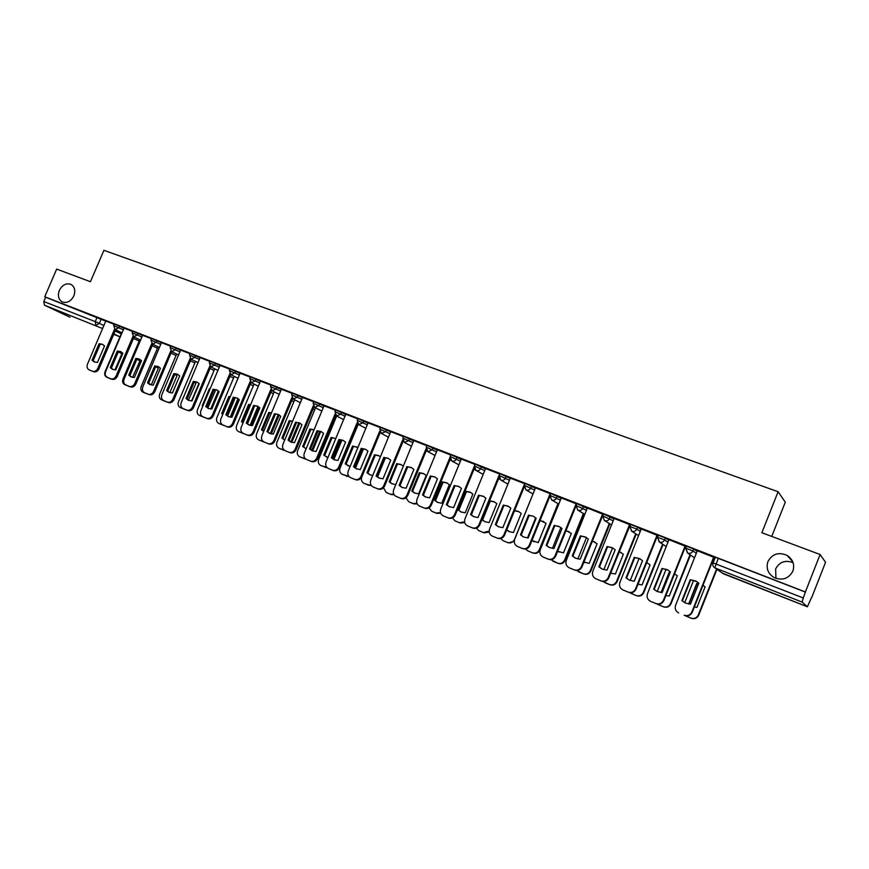 <?xml version="1.0" encoding="UTF-8"?>
<svg xmlns="http://www.w3.org/2000/svg" width="869" height="869" viewBox="0 0 869 869"><rect width="100%" height="100%" fill="white"/><g stroke="black" fill="none" stroke-linecap="round" stroke-linejoin="round"><path stroke-width="1.3" d="M73.832 295.916C70.878 301.413 67.032 303.422 62.307 301.945C58.484 299.566 57.495 295.71 59.353 290.376C62.329 284.847 66.185 282.849 70.932 284.38C74.712 286.759 75.679 290.604 73.832 295.916M775.952 578.385L775.626 568.956C779.395 561.95 785.207 559.821 793.06 562.601M792.876 571.129C788.672 578.732 782.393 580.872 774.029 577.527C767.924 573.573 765.893 568.261 767.924 561.58C772.215 553.868 778.602 551.793 787.075 555.378C792.93 559.343 794.863 564.6 792.876 571.129M124.126 328.308L114.295 323.963M142.679 335.521L132.827 331.154M161.536 342.853L151.651 338.465M180.698 350.294L170.78 345.895M200.163 357.865L190.224 353.444M219.955 365.556L209.983 361.113M240.072 373.377L230.068 368.923M260.526 381.328L250.489 376.853M281.317 389.41L271.258 384.913M302.466 397.633L292.375 393.114M323.974 405.997L313.85 401.456M345.851 414.502L335.706 409.94M368.108 423.16L357.93 418.576M390.757 431.969L380.546 427.352M413.807 440.941L403.564 436.292M437.259 450.066L426.994 445.395M461.146 459.364L450.848 454.661M485.456 468.825L475.126 464.089M510.222 478.461L499.86 473.692M535.434 488.291L525.05 483.479M561.124 498.295L550.707 493.44M587.292 508.495L576.842 503.596M613.959 518.902L603.477 513.937M641.137 529.503L637.596 527.168L630.633 524.485M668.837 540.333L665.382 537.954L658.3 535.239M697.079 551.38L693.723 548.958L686.521 546.199M811.288 597.991L807.377 606.79L802.163 602.098L715.187 568.011L723.41 573.812L807.355 606.779L722.161 573.019M771.737 536.423L785.294 502.152L778.103 491.735L761.863 532.73L820.108 554.509L805.378 591.963L44.743 296.774L56.67 269.097L90.43 281.719L103.922 250.305L778.103 491.735M820.108 554.509L825.55 562.297L811.494 598.068M70.02 317.218L44.46 305.193L43.808 301.543L45.666 297.22L105.855 321.204M45.666 297.22L44.743 296.774M715.296 557.377L713.101 562.895L803.271 597.981L802.163 602.098M803.271 597.981L805.378 591.963M714.09 557.398L697.318 550.761M685.554 546.319L668.934 539.703L647.448 593.799C646.471 597.101 647.492 599.599 650.501 601.305L655.867 603.52C659.267 604.542 661.787 603.488 663.416 600.349L663.894 600.566C662.265 603.694 659.745 604.748 656.345 603.727L650.631 601.359M657.561 535.445L641.213 528.939L619.869 582.491C618.902 585.749 619.89 588.226 622.845 589.899L628.091 592.071C631.437 593.071 633.914 592.017 635.532 588.91L636.054 589.149C634.435 592.245 631.959 593.299 628.624 592.3L623.366 590.127M614.155 518.424L592.81 571.389C591.854 574.626 592.81 577.07 595.71 578.711L600.859 580.84C604.14 581.817 606.584 580.774 608.181 577.7L608.745 577.95L630.242 524.833L614.144 518.456M603.184 514.329L587.335 508.017L566.273 560.505C565.317 563.709 566.251 566.121 569.097 567.739L574.148 569.825C577.364 570.781 579.764 569.738 581.35 566.697L581.948 566.957C580.362 569.999 577.961 571.042 574.757 570.086L569.716 568M576.679 503.987L561.276 497.926M550.555 493.809L535.445 487.867L514.676 539.345C513.72 542.495 514.611 544.841 517.348 546.405L522.204 548.404C525.3 549.327 527.635 548.285 529.199 545.298L529.873 545.602C528.309 548.578 525.984 549.61 522.888 548.697L518.054 546.71M524.909 483.816L510.353 478.146M499.729 474.007L485.586 468.532M475.006 464.394L461.254 459.082M450.718 454.965L437.368 449.805M426.864 445.71L413.774 440.616L393.679 489.725C392.734 492.723 393.516 494.95 396.025 496.384L400.435 498.209C403.27 499.023 405.443 498.013 406.931 495.156L407.767 495.526C406.279 498.371 404.107 499.382 401.282 498.556L396.883 496.753M403.433 436.607L390.713 431.665L370.748 480.318C369.814 483.294 370.574 485.489 373.04 486.901L377.374 488.693C380.166 489.497 382.295 488.487 383.783 485.662L384.641 486.032C383.164 488.856 381.024 489.866 378.243 489.062L373.931 487.281M380.416 427.667L368.065 422.866L348.23 471.085C347.285 474.029 348.034 476.201 350.457 477.592L354.715 479.351C357.452 480.144 359.56 479.134 361.026 476.331L361.917 476.712C360.45 479.514 358.343 480.524 355.606 479.731L351.38 477.983M357.8 418.891L345.797 414.231L326.092 462.004C325.158 464.926 325.875 467.077 328.265 468.445L332.447 470.172C335.141 470.944 337.215 469.944 338.671 467.164L339.583 467.555C338.128 470.335 336.053 471.335 333.359 470.563L329.188 468.836M335.575 410.255L324.05 405.801M313.72 401.771L302.542 397.448M292.245 393.429L281.393 389.236M271.128 385.228L260.45 381.089L241.245 427.211C240.322 430.036 240.974 432.089 243.201 433.37L247.1 434.978C249.62 435.695 251.586 434.706 252.998 432.023L254.009 432.458C252.597 435.141 250.63 436.119 248.11 435.412L244.243 433.816M250.359 377.168L240.137 373.214M229.937 369.238L220.02 365.404M209.853 361.439L200.087 357.648L181.23 402.597C180.328 405.345 180.926 407.344 183.044 408.571L186.748 410.103C189.149 410.776 191.039 409.799 192.418 407.181L193.494 407.637C192.114 410.255 190.224 411.222 187.823 410.548L184.141 409.038M190.094 353.759L180.611 350.088L161.873 394.656C160.971 397.383 161.558 399.36 163.644 400.576L167.282 402.075C169.651 402.738 171.519 401.771 172.888 399.175L173.974 399.631C172.605 402.228 170.748 403.194 168.38 402.532L163.698 400.598M170.65 346.21L161.449 342.647L142.831 386.846C141.929 389.551 142.494 391.506 144.547 392.701L148.132 394.178C150.467 394.83 152.303 393.863 153.661 391.289L154.769 391.756C153.411 394.33 151.575 395.297 149.251 394.645L145.688 393.179M151.521 338.78L142.592 335.315L124.093 379.156C123.192 381.839 123.746 383.772 125.755 384.956L129.285 386.412C131.577 387.042 133.402 386.086 134.749 383.533L135.868 384.011C134.532 386.564 132.707 387.52 130.415 386.879L125.82 384.978M132.685 331.469L124.028 328.113L105.638 371.595C104.747 374.257 105.29 376.168 107.267 377.331L110.743 378.765C113.003 379.384 114.795 378.428 116.131 375.897L117.272 376.386C115.935 378.917 114.143 379.862 111.884 379.242L108.44 377.819M114.154 324.278L105.757 321.019L87.487 364.144C86.585 366.783 87.117 368.684 89.072 369.825L92.483 371.237C94.71 371.845 96.481 370.9 97.806 368.38L98.968 368.869C97.643 371.389 95.872 372.334 93.646 371.726L90.257 370.324M714.459 559.484L713.416 559.082M805.563 592.147L715.35 557.246M685.554 548.252L684.891 547.991M690.214 579.732L695.743 581.013L698.839 583.175L690.486 604.151L685.315 602.999L681.883 600.642L690.214 579.732L696.84 581.622M690.649 579.981L682.328 600.859L685.326 602.999M714.112 557.366L692.278 612.211C690.638 615.371 688.085 616.425 684.62 615.382L684.175 615.187C687.64 616.24 690.203 615.176 691.854 612.015L692.278 612.211M697.329 550.729L675.561 605.335C674.594 608.658 675.637 611.189 678.7 612.927M713.71 557.083L691.854 612.015M698.643 583.686L696.677 583.523L688.672 604.009M694.342 607.029L696.96 607.333L705.096 586.89L702.999 585.293M693.603 580.34L684.707 602.662M684.522 615.35L690.812 618.087C694.19 619.108 696.688 618.076 698.296 614.991L716.556 569.076M698.567 583.859L697.079 583.762L688.998 604.053M716.936 569.336L698.709 615.176C697.101 618.261 694.613 619.282 691.224 618.261L685.467 615.871M661.95 568.445L667.349 569.684L670.412 571.824L662.113 592.593L657.062 591.474L653.673 589.149L661.95 568.445L668.294 570.205M662.428 568.717L654.161 589.378L657.149 591.517M685.565 546.286L663.894 600.566M685.13 545.993L663.416 600.349M634.229 557.377L639.497 558.571L642.528 560.69L634.283 581.242L629.341 580.166L626.006 577.874L634.229 557.377L640.344 559.028M634.75 557.659L626.538 578.124L629.504 580.231M657.583 535.413L636.054 589.149M657.094 535.108L635.532 588.91M670.129 572.541L669.065 572.497L661.059 592.539M665.904 595.537L669.249 596.036L677.331 575.799L674.572 573.822M666.089 569.271L657.192 591.528M656.888 603.922L663.156 606.681C666.48 607.681 668.934 606.649 670.531 603.597L690.029 554.726M670.032 572.758L661.591 592.571M690.453 555.009L670.987 603.803C669.391 606.855 666.936 607.876 663.623 606.877L658.05 604.574M642.137 561.667L634.131 581.242M638.031 584.218L642.061 584.946L650.088 564.904L646.677 562.634M639.084 558.452L630.231 580.525M629.656 592.615L636.032 595.493C639.291 596.471 641.713 595.45 643.288 592.419L662.612 544.168M647.948 563.286L646.645 562.699M663.069 544.461L643.777 592.647C642.202 595.667 639.79 596.688 636.532 595.71L631.024 593.429M607.04 546.525L612.178 547.676L615.176 549.773L606.986 570.118L602.152 569.076L598.871 566.805L607.04 546.525L612.949 548.078M607.594 546.818L599.436 567.077L602.369 569.173M608.745 577.95C607.138 581.013 604.705 582.067 601.435 581.089L596.438 579.026M629.601 524.431L608.181 577.7M598.871 566.805L599.436 567.077M580.362 535.869L585.38 536.977L588.346 539.062L580.21 559.201L575.474 558.191L572.247 555.954L580.362 535.869L586.086 537.357M580.959 536.184L572.856 556.236L575.734 558.311M602.597 515.784L581.948 566.957M602.63 513.959L581.35 566.697M572.247 555.954L572.856 556.236M554.183 525.419L559.093 526.495L562.015 528.548L553.944 548.491L549.306 547.513L546.123 545.308L554.183 525.419L559.745 526.831M554.813 525.745L546.764 545.602L549.599 547.644M575.799 506.41L555.66 556.182C554.096 559.191 551.728 560.223 548.578 559.288L543.636 557.257M561.287 497.904L540.236 549.827C539.269 552.999 540.192 555.389 542.984 556.975L547.926 559.017C551.087 559.951 553.455 558.908 555.03 555.899L555.66 556.182M576.158 503.672L555.03 555.899M546.123 545.308L546.764 545.602M610.853 573.127L615.382 574.061L623.355 554.226L619.293 551.696M612.569 547.872L603.792 569.673M602.901 581.47L609.408 584.511C612.612 585.478 614.991 584.457 616.555 581.459L635.706 533.772M621.161 552.565L619.249 551.804M636.206 534.087L617.088 581.698C615.524 584.685 613.145 585.706 609.951 584.75L605.063 582.73M583.925 562.069L589.193 563.384L597.112 543.733L592.408 541.029M586.488 537.596L577.852 558.973M576.636 570.488L583.273 573.736C586.423 574.681 588.769 573.659 590.323 570.694L609.31 523.562M594.896 542.06L592.354 541.17M583.946 562.026L584.804 562.504M609.853 523.888L590.887 570.944C589.345 573.909 586.999 574.92 583.859 573.985L578.928 571.954M557.659 551.239L563.492 552.901L571.357 533.447L566.012 530.601M560.863 527.559L552.423 548.404M550.859 559.679L557.626 563.166C560.711 564.079 563.025 563.069 564.568 560.125L583.403 513.514M569.13 531.763L565.936 530.796M557.702 551.142L559.234 552.065M583.979 513.861L565.165 560.396C563.633 563.329 561.331 564.339 558.246 563.427L553.412 561.428M529.156 515.502L533.284 516.197L536.173 518.228L528.156 537.987L523.616 537.031L520.477 534.859L521.161 535.174L529.156 515.502L528.482 515.165L520.477 534.859M523.953 537.183L521.161 535.174M549.664 496.84L529.873 545.602M528.482 515.165L533.284 516.197M550.186 493.592L529.199 545.298M531.915 540.561L538.248 542.614L546.069 523.334L540.094 520.412M535.684 517.772L527.472 537.976M525.56 549.034L527.689 550.816L532.447 552.782C535.478 553.672 537.759 552.673 539.28 549.751L557.974 503.651M543.842 521.661L539.986 520.672M531.98 540.399L534.12 541.811M558.582 503.998L539.921 550.034C538.4 552.945 536.119 553.955 533.088 553.053L528.352 551.098M503.27 505.095L507.963 506.095L510.82 508.104L502.847 527.668L498.393 526.744L495.308 524.594L503.27 505.095L508.561 506.399M503.966 505.443L496.025 524.919L498.763 526.907M524.061 487.281L504.541 535.217C502.999 538.172 500.707 539.204 497.665 538.302L492.929 536.347M510.353 478.124L489.584 529.058C488.628 532.176 489.497 534.5 492.191 536.032L496.949 537.998C500.001 538.899 502.293 537.868 503.846 534.902L504.541 535.217M524.691 483.696L503.846 534.902M495.308 524.594L496.025 524.919M506.66 530.036L509.104 531.6L513.46 532.501L521.226 513.405L518.435 511.439L514.622 510.461M500.74 538.541L503.042 540.659L507.713 542.582C510.69 543.462 512.938 542.452 514.448 539.562L533.001 493.95M519.01 511.732L514.502 510.787L506.768 529.808L509.451 531.752M514.252 541.311L508.387 542.864L503.748 540.952M478.504 495.211L483.099 496.177L485.912 498.165L478.004 517.544L473.638 516.653L470.607 514.524L478.504 495.211L483.675 496.471M479.243 495.58L471.356 514.861L474.029 516.816M498.958 477.841L479.688 525.017C478.156 527.95 475.897 528.971 472.91 528.091L468.261 526.179M485.586 468.51L464.948 518.956C464.003 522.041 464.85 524.344 467.489 525.854L472.16 527.776C475.147 528.656 477.418 527.624 478.949 524.691L479.688 525.017M499.664 473.974L499.067 475.43M499.045 475.495L478.949 524.691M470.607 514.524L471.356 514.861M481.882 519.64L484.848 521.693L489.117 522.573L496.84 503.662L494.081 501.706L489.595 500.761L490.279 501.109L482.588 519.944L485.217 521.856M476.375 528.189L478.841 530.677L483.425 532.567L489.16 531.057M494.635 501.989L490.279 501.109M489.214 532.013L484.131 532.871L479.579 530.992M482.588 519.944L481.893 519.629M454.194 485.499L458.691 486.434L461.472 488.4L453.607 507.594L449.327 506.736L446.34 504.639L454.194 485.499L459.256 486.716M454.954 485.88L447.122 504.987L449.74 506.909M474.322 468.51L455.28 515.013C453.759 517.913 451.532 518.934 448.6 518.076L444.037 516.186M461.265 459.06L440.768 509.038C439.812 512.091 440.637 514.361 443.233 515.849L447.817 517.739C450.761 518.597 452.988 517.576 454.509 514.676L455.28 515.013M474.17 466.675L454.509 514.676M446.34 504.639L447.122 504.987M465.741 491.235L458.082 509.918L461.015 511.971L465.208 512.829L472.877 494.081L470.151 492.147L465.741 491.235L466.468 491.593L458.832 510.255L461.406 512.145M452.477 517.967L455.063 520.868L459.56 522.725L464.578 521.856M470.694 492.43L466.468 491.593M464.73 522.606L460.298 523.04L455.834 521.194M458.832 510.255L458.082 509.918M430.307 475.962L434.717 476.875L437.465 478.819L429.644 497.828L425.452 496.992L422.508 494.928L430.307 475.962L435.271 477.146M431.111 476.353L423.322 495.287L425.886 497.177M450.153 459.31L431.306 505.182C429.807 508.05 427.613 509.071 424.724 508.224L420.259 506.388M437.379 449.784L417.011 499.295C416.066 502.325 416.87 504.574 419.423 506.03L423.92 507.887C426.798 508.723 429.004 507.702 430.513 504.824L431.306 505.182M449.838 457.767L430.513 504.824M422.508 494.928L423.322 495.287M442.321 481.871L434.717 500.392L437.596 502.412L441.713 503.249L449.327 484.674L446.644 482.762L442.321 481.871L443.081 482.252L435.488 500.74L438.019 502.597M429.025 507.854L431.708 511.233L436.119 513.058L440.518 512.591M447.166 483.034L443.081 482.252M440.724 513.231L436.89 513.383L432.501 511.58M435.488 500.74L434.717 500.392M406.855 466.599L411.178 467.479L413.883 469.401L406.116 488.237L401.999 487.433L399.11 485.38L406.855 466.599L411.721 467.75M399.11 485.38L399.946 485.76L407.691 467.001L399.946 485.76L402.456 487.618M426.418 450.24L407.767 495.526M426.006 448.86L406.931 495.156M419.303 472.671L411.754 491.028L414.589 493.027L418.63 493.831L426.201 475.43L423.551 473.54L419.303 472.671L420.096 473.062L412.547 491.387L415.034 493.212M406.029 497.818L408.745 501.771L413.079 503.564L416.924 503.368M424.061 473.801L420.096 473.062M417.185 503.933L413.883 503.901L409.571 502.119M412.547 491.387L411.754 491.028M383.816 457.398L388.041 458.245L390.713 460.157L383.001 478.819L378.96 478.026L376.114 476.016L383.816 457.398L388.584 458.517M384.663 457.811L376.983 476.397L379.438 478.232M403.118 441.3L384.641 486.032M402.629 440.04L383.783 485.662M376.114 476.016L376.983 476.397M403.368 466.24L400.848 464.47L396.688 463.633L389.182 481.817L391.973 483.794L395.797 484.576M383.522 487.77L386.184 492.462L390.442 494.222L393.776 494.222M401.359 464.73L397.502 464.035L390.007 482.186L392.43 483.99M394.081 494.743L391.267 494.57L387.042 492.832M397.502 464.035L396.688 463.633M390.007 482.186L389.182 481.817M361.167 448.361L365.317 449.186L367.945 451.065L360.287 469.564L356.323 468.793L353.52 466.805L361.167 448.361L365.849 449.458M362.047 448.784L354.411 467.196L356.811 468.999M380.231 432.501L361.917 476.712M379.666 431.328L361.026 476.331M353.52 466.805L354.411 467.196M380.481 456.812L378.536 455.562L374.463 454.748L367 472.779L369.749 474.724L372.758 475.473M361.786 476.994C360.907 479.862 361.645 481.969 364.013 483.327L368.195 485.043L371.063 485.184M379.047 455.823L375.299 455.16L367.848 473.149L370.227 474.919M385.423 457.811L377.526 476.918M371.411 485.662L364.893 483.696M375.299 455.16L374.463 454.748M367.848 473.149L367 472.779M338.921 439.475L342.994 440.268L345.58 442.136L337.965 460.461L334.076 459.723L331.317 457.757L338.921 439.475L343.516 440.54M339.822 439.91L332.24 458.159L334.587 459.929M357.746 423.844L339.583 467.555M357.126 422.736L338.671 467.164M331.317 457.757L332.24 458.159M357.963 447.6L352.597 446.014L345.189 463.883L350.142 466.457M358.224 424.3L340.061 468.033C339.149 470.889 339.866 472.986 342.212 474.333L348.762 476.245M354.737 467.522L362.514 448.773M357.105 447.057L353.466 446.427L346.068 464.274L348.382 466.012M363.514 448.838L355.497 468.174M349.142 476.69L343.092 474.702M353.466 446.427L352.597 446.014M346.068 464.274L345.189 463.883M317.044 430.742L321.041 431.513L323.594 433.359L316.034 451.522L312.21 450.805L309.494 448.86L317.044 430.742L321.573 431.784M317.978 431.187L310.439 449.273L312.731 451.011M335.64 415.317L317.641 458.56C316.197 461.309 314.154 462.308 311.504 461.548L307.398 459.853M324.061 405.78L304.335 453.086C303.4 455.975 304.107 458.104 306.442 459.451L310.559 461.146C313.209 461.906 315.251 460.907 316.696 458.148L317.641 458.56M334.978 414.274L316.696 458.148M309.494 448.86L310.439 449.273M335.825 438.606L331.111 437.422L323.735 455.139L327.939 457.55M336.672 416.034L318.684 459.256C317.772 462.091 318.467 464.165 320.77 465.491L326.853 467.424M333.044 458.919L340.941 439.931M335.543 438.443L332.001 437.846L324.648 455.53L326.907 457.246M341.941 440.072L333.859 459.505M327.287 467.837L321.682 465.882M332.001 437.846L331.111 437.422M324.648 455.53L323.735 455.139M295.547 422.16L299.468 422.91L301.988 424.735L294.472 442.734L290.713 442.028L288.052 440.116L295.547 422.16L300.001 423.181M296.514 422.616L289.019 440.54L291.256 442.245M313.926 406.92L296.068 449.707C294.634 452.434 292.614 453.433 290.018 452.684L285.999 451.033M302.542 397.426L282.946 444.309C282.023 447.187 282.707 449.284 285.01 450.609L289.04 452.271C291.647 453.021 293.668 452.021 295.102 449.295L296.068 449.707M313.209 405.932L295.102 449.295M288.052 440.116L289.019 440.54M314.035 429.818L309.972 428.982L302.651 446.536L306.138 448.741M315.501 407.854L297.654 450.631C296.753 453.444 297.426 455.497 299.696 456.801L305.345 458.723M311.743 450.414L319.716 431.274M314.013 429.862L310.896 429.416L303.574 446.938L305.79 448.621M320.704 431.491L312.601 450.946M305.834 459.114L300.641 457.203M310.896 429.416L309.972 428.982M303.574 446.938L302.651 446.536M274.419 413.72L278.265 414.448L280.741 416.251L273.279 434.098L269.586 433.414L266.957 431.524L274.419 413.72L278.797 414.719M275.397 414.187L267.945 431.958L270.14 433.631M292.592 398.654L274.854 441.007C273.442 443.711 271.443 444.7 268.89 443.972L264.947 442.354M281.393 389.214L261.917 435.684C260.993 438.53 261.667 440.616 263.926 441.919L267.891 443.559C270.455 444.287 272.453 443.299 273.876 440.583L274.854 441.007M291.821 397.72L273.876 440.583M266.957 431.524L267.945 431.958M292.592 421.226L289.192 420.672L281.914 438.074L284.728 440.04M294.689 399.805L276.972 442.147C276.07 444.928 276.733 446.97 278.96 448.252L284.217 450.142M290.8 441.995L298.817 422.812M292.549 421.346L290.127 421.117L282.859 438.497L284.75 439.996M299.805 423.105L291.745 442.408M284.815 450.522L279.937 448.665M290.127 421.117L289.192 420.672M282.859 438.497L281.914 438.074M253.629 405.432L257.409 406.127L259.853 407.909L252.434 425.604L248.806 424.941L246.22 423.062L253.629 405.432L257.941 406.399M254.639 405.899L247.23 423.507L249.37 425.158M271.606 390.518L254.009 432.458M270.791 389.627L252.998 432.023M246.22 423.062L247.23 423.507M271.497 412.829L268.749 412.503L261.504 429.753L263.709 431.426M274.213 391.876L256.627 433.794C255.725 436.564 256.377 438.573 258.56 439.844L263.481 441.691M270.237 433.664L278.254 414.535M271.41 413.036L269.705 412.949L262.481 430.177L263.752 431.296M279.199 414.969L271.258 433.946M264.317 442.082L259.559 440.257M269.705 412.949L268.749 412.503M262.481 430.177L261.504 429.753M233.196 397.263L236.9 397.948L239.312 399.707L231.936 417.239L228.373 416.599L225.831 414.752L233.196 397.263L237.443 398.219M234.217 397.741L226.863 415.208L228.949 416.827M250.978 382.501L233.5 424.05C232.099 426.712 230.166 427.689 227.678 426.983L223.876 425.419M240.148 373.203L220.911 418.869C219.987 421.671 220.628 423.703 222.812 424.974L226.646 426.549C229.134 427.255 231.067 426.266 232.468 423.605L233.5 424.05M250.109 381.654L232.468 423.605M225.831 414.752L226.863 415.208M250.728 404.617L248.632 404.465L241.441 421.574L243.048 422.91M247.535 423.822L254.356 406.562M254.063 384.076L236.607 425.593C235.716 428.33 236.346 430.318 238.497 431.567L243.19 433.37M250.044 425.365L257.995 406.431M250.609 404.921L249.609 404.921L242.429 422.008L243.135 422.692M258.897 407.04L251.119 425.56M244.178 433.783L239.518 432.002M249.609 404.921L248.632 404.465M242.429 422.008L241.441 421.574M213.09 389.236L216.729 389.899L219.107 391.647L211.775 409.027L208.278 408.397L205.768 406.583L213.09 389.236L217.272 390.181M214.132 389.725L206.822 407.04L208.864 408.636M230.687 374.615L213.329 415.773C211.938 418.413 210.026 419.39 207.593 418.706L199.338 415.415C197.252 414.209 196.655 412.254 197.535 409.56L214.741 368.825M220.031 365.382L200.913 410.668C199.989 413.438 200.609 415.458 202.759 416.707L206.529 418.261C208.973 418.945 210.895 417.967 212.275 415.328L213.329 415.773M229.785 373.811L212.275 415.328M205.768 406.583L206.822 407.04M230.285 396.601L228.84 396.546L221.682 413.514L222.757 414.491M227.602 415.925L234.76 398.925L234.022 398.208M234.25 376.386L216.913 417.511C216.023 420.227 216.642 422.204 218.76 423.431L223.355 425.191M230.198 417.153L238.008 398.578M230.122 397.003L222.888 414.165M238.899 399.295L231.339 417.25M224.376 425.625L219.803 423.866M229.84 397.014L228.84 396.546M222.703 413.959L221.682 413.514M193.309 381.35L196.894 381.991L199.24 383.707L191.951 400.946L188.508 400.337L186.042 398.534L193.309 381.35L197.437 382.262M194.374 381.839L187.117 399.001L189.105 400.566M210.732 366.848L193.494 407.637M209.787 366.088L192.418 407.181M186.042 398.534L187.117 399.001M210.157 388.758L209.364 388.769L202.249 405.595L202.814 406.149M207.843 407.974L215.197 391.093L214.002 390.051M210.689 409.017L218.336 390.909M204.888 417.587L199.403 415.447M210.026 389.073L209.364 388.769M202.922 405.888L202.249 405.595M173.854 373.572L177.374 374.202L179.687 375.908L172.442 392.994L169.053 392.397L166.631 390.626L173.854 373.572L177.917 374.485M174.941 374.072L167.717 391.104L169.661 392.636M191.104 359.201L173.974 399.631M190.126 358.473L172.888 399.175M166.631 390.626L167.717 391.104M190.333 381.1L183.218 397.893M188.399 400.142L195.938 383.403L194.287 382.056M195.547 361.374L178.471 401.739C177.58 404.411 178.167 406.344 180.22 407.539L184.641 409.245M191.517 400.957L198.947 383.403M185.727 409.69L181.295 407.985M154.715 365.936L158.169 366.544L160.45 368.228L153.248 385.173L149.913 384.598L147.524 382.838L154.715 365.936L158.723 366.827M155.812 366.436L148.642 383.316L151.325 384.826L158.31 368.369L155.747 366.577M178.688 355.03L171.638 351.597L154.769 391.756M170.769 350.978L153.661 391.289M147.524 382.838L148.642 383.316M169.303 392.43L169.944 392.419L176.972 375.821L174.875 374.235M176.657 354.041L159.69 394.037C158.81 396.688 159.385 398.599 161.395 399.773L165.751 401.456M166.848 401.902L161.46 399.805M135.868 358.408L139.268 359.006L141.517 360.668L134.358 377.472L131.078 376.907L128.731 375.18L135.868 358.408L139.822 359.288M136.987 358.919L129.861 375.669L131.708 377.157M152.781 344.265L135.868 384.011M151.738 343.603L134.749 383.533M128.731 375.18L129.861 375.669M158.06 346.829L141.213 386.455C140.333 389.084 140.887 390.974 142.874 392.136L147.165 393.787M156.637 367L155.681 366.74M148.273 394.244L143.982 392.603M117.326 351.011L120.672 351.576L122.877 353.227L115.773 369.89L112.546 369.347L110.233 367.63L117.326 351.011L121.236 351.869M118.466 351.532L111.373 368.13L113.176 369.597M134.076 336.966L117.272 376.386M133 336.336L116.131 375.897M110.233 367.63L111.373 368.13M132.533 377.363L139.942 361.026L136.922 359.093M139.746 339.714L123.018 378.993C122.138 381.6 122.681 383.468 124.636 384.619L128.862 386.238M138.29 359.679L136.802 359.342M129.992 386.705L124.691 384.641M99.077 343.722L102.357 344.276L104.541 345.905L97.469 362.438L94.297 361.906L92.016 360.211L99.077 343.722L102.933 344.569M100.228 344.243L93.179 360.711L94.938 362.145M115.664 329.786L98.968 368.869M114.567 329.177L97.806 368.38M92.016 360.211L93.179 360.711M114.969 369.912L121.845 353.792L118.369 351.749M121.725 332.708L105.095 371.639C104.226 374.224 104.758 376.081 106.681 377.211L110.841 378.808M120.237 352.466L118.206 352.119M111.982 379.286L107.821 377.689M113.622 325.538L123.452 329.883M119.542 326.071L118.868 327.646L115.153 329.547L122.16 332.914M132.848 331.1L132.164 332.697L142.005 337.107M138.117 333.283L137.443 334.88L133.685 336.781L140.702 340.17M150.967 340.072L160.863 344.45M156.996 340.615L156.322 342.212L152.51 344.124L159.538 347.546M170.096 347.513L180.013 351.902M176.179 348.056L175.495 349.675L171.769 351.652M189.529 355.073L199.479 359.484M195.677 355.627L194.993 357.257L191.071 359.179L198.143 362.645M209.288 362.764L219.26 367.196M215.501 363.318L214.806 364.969L210.83 366.892L217.913 370.39M229.373 370.574L239.377 375.028M235.64 371.139L234.945 372.801L230.915 374.735L238.019 378.254M249.794 378.526L259.82 382.99M256.127 379.09L255.421 380.763L251.337 382.708L258.451 386.26M270.552 386.596L280.611 391.093M276.95 387.172L276.244 388.867L272.095 390.811L279.231 394.396M291.669 394.819L301.76 399.327M298.132 395.395L297.426 397.1L293.211 399.056L300.359 402.673M313.133 403.173L323.257 407.702M319.683 403.759L318.966 405.486L314.697 407.442L321.845 411.091M334.978 411.667L345.134 416.229M341.593 412.275L340.876 414.002L336.542 415.969L343.7 419.662M357.202 420.324L367.391 424.898M363.894 420.922L363.166 422.682L358.767 424.648L365.947 428.374M379.818 429.123L390.029 433.718M386.586 429.731L385.858 431.502L381.393 433.479L388.573 437.248M402.836 438.074L413.079 442.701M409.69 438.704L408.951 440.485L404.411 442.462L411.602 446.275M426.255 447.187L436.531 451.847M433.197 447.828L432.458 449.621L428.069 451.717L427.276 451.25M450.099 456.475L460.407 461.157M457.127 457.116L456.377 458.93C455.367 460.863 453.89 461.558 451.934 461.026L450.968 460.429M474.376 465.914L484.717 470.64M481.502 466.577L480.753 468.413C479.731 470.357 478.222 471.063 476.234 470.52L475.006 469.651M499.099 475.539L509.473 480.296M506.312 476.212L505.562 478.059C504.531 480.025 503.01 480.731 500.978 480.177L499.36 478.797M524.289 485.337L534.685 490.138M531.6 486.021L530.84 487.889C529.797 489.877 528.254 490.583 526.19 490.018L533.11 494.005M549.936 495.319L560.364 500.164M557.355 496.025L556.584 497.904C555.541 499.914 553.966 500.62 551.869 500.044L558.767 504.107M576.071 505.497L586.532 510.385M583.588 506.203L582.827 508.115C581.763 510.136 580.166 510.853 578.026 510.255L584.902 514.415M602.706 515.86L613.188 520.803M610.331 516.588L609.56 518.511C608.496 520.553 606.877 521.27 604.694 520.661L611.537 524.919M629.851 526.429L636.814 529.112L640.366 531.426M637.596 527.168L636.814 529.112C635.739 531.176 634.088 531.893 631.872 531.274L629.775 526.375M657.518 537.194L664.6 539.921L668.065 542.267M665.382 537.954L664.6 539.921C663.514 542.006 661.841 542.723 659.582 542.093L657.42 537.129M685.728 548.176L692.93 550.946L696.297 553.336M693.723 548.958L692.93 550.946C691.833 553.042 690.138 553.77 687.824 553.118L685.608 548.1M101.249 318.977L99.359 323.387L103.976 325.593M115.164 330.97L121.225 333.87M119.976 336.803L113.904 333.913M102.694 328.591L44.46 305.193M113.709 334.369L119.965 336.824L113.709 334.369M713.047 563.014L713.101 562.895C712.417 565.002 712.982 566.653 714.807 567.837L723.421 573.822M356.779 426.147L357.474 426.114M335.912 417.859L334.684 417.631L335.945 417.783M313.264 409.201L314.784 409.592M292.647 401.141L293.972 401.511M272.377 393.201L273.507 393.559M252.423 385.401L253.368 385.727M232.783 377.722L229.959 376.331M213.459 370.161L214.078 370.411M194.439 362.721L190.43 360.765M175.701 355.388L171.15 353.183M157.267 348.176L152.162 345.71M139.105 341.072L133.478 338.367M718.294 558.278L714.807 567.837M97.143 317.207L95.253 321.617L99.359 323.387L95.818 325.321L95.253 321.617L43.808 301.543M600.859 580.84L601.435 581.089M569.238 567.805L569.847 568.065M574.148 569.825L574.757 570.086M543.114 557.029L543.766 557.311M547.926 559.017L548.578 559.288M609.951 584.75L609.408 584.511M590.887 570.944L590.323 570.694M583.859 573.985L583.273 573.736M579.058 572.008L578.472 571.759M565.165 560.396L564.568 560.125M558.246 563.427L557.626 563.166M553.531 561.483L552.912 561.222M517.479 546.46L518.163 546.753M522.204 548.404L522.888 548.697M539.921 550.034L539.28 549.751M533.088 553.053L532.447 552.782M528.461 551.152L527.809 550.87M492.31 536.086L493.027 536.39M496.949 537.998L497.665 538.302M508.387 542.864L507.713 542.582M503.846 540.996L503.162 540.703M467.598 525.897L468.358 526.223M472.16 527.776L472.91 528.091M484.131 532.871L483.425 532.567M479.666 531.024L478.949 530.72M443.342 515.893L444.135 516.229M447.817 517.739L448.6 518.076M460.298 523.04L459.56 522.725M455.921 521.237L455.171 520.911M419.521 506.073L420.335 506.421M423.92 507.887L424.724 508.224M436.89 513.383L436.119 513.058M432.577 511.613L431.806 511.276M396.123 496.427L396.959 496.786M400.435 498.209L401.282 498.556M413.883 503.901L413.079 503.564M409.647 502.152L408.843 501.815M373.127 486.944L374.007 487.313M377.374 488.693L378.243 489.062M391.267 494.57L390.442 494.222M387.107 492.853L386.281 492.506M350.544 477.635L351.445 478.015M354.715 479.351L355.606 479.731M369.043 485.413L368.195 485.043M364.958 483.718L364.1 483.36M328.341 468.478L329.275 468.869M332.447 470.172L333.359 470.563M347.198 476.397L346.318 476.027M343.179 474.746L342.288 474.365M306.529 459.484L307.485 459.886M310.559 461.146L311.504 461.548M325.712 467.544L324.81 467.164M321.758 465.914L320.857 465.523M285.086 450.642L286.053 451.054M289.04 452.271L290.018 452.684M304.584 458.832L303.661 458.441M300.696 457.224L299.772 456.833M264.002 441.952L265.002 442.375M267.891 443.559L268.89 443.972M283.815 450.261L282.859 449.86M279.981 448.686L279.036 448.285M243.266 433.403L244.287 433.837M247.1 434.978L248.11 435.412M263.372 441.832L262.405 441.419M259.614 440.279L258.636 439.877M222.877 424.995L223.92 425.441M226.646 426.549L227.678 426.983M243.266 433.544L242.277 433.12M239.562 432.012L238.573 431.6M202.835 416.729L203.889 417.174M206.529 418.261L207.593 418.706M223.485 425.386L222.475 424.963M219.846 423.887L218.825 423.453M183.109 408.593L184.185 409.049M186.748 410.103L187.823 410.548M204.019 417.359L202.988 416.924M167.282 402.075L168.38 402.532M184.858 409.462L183.804 409.017M181.328 408.006L180.274 407.561M144.602 392.723L145.72 393.19M148.132 394.178L149.251 394.645M166.001 401.684L164.936 401.239M129.285 386.412L130.415 386.879M147.437 394.026L146.35 393.57M144.015 392.614L142.929 392.158M107.321 377.352L108.473 377.841M110.743 378.765L111.884 379.242M129.166 386.488L128.058 386.032M89.127 369.846L90.289 370.335M92.483 371.237L93.646 371.726M111.167 379.069L110.048 378.602M107.854 377.7L106.735 377.233M686.575 546.069L685.782 548.057L687.444 552.945L694.516 557.811M658.354 535.119L657.561 537.075L659.213 541.93L666.327 546.601M630.677 524.365L629.895 526.31L631.535 531.122L638.672 535.652M603.52 513.829L602.749 515.751L604.368 520.52M576.886 503.488L576.114 505.389L577.722 510.125M550.74 493.342L549.979 495.221L551.576 499.914M525.082 483.37L524.322 485.239L525.908 489.899M499.903 473.594L499.143 475.452L500.718 480.057L507.92 484.098M475.169 463.992L474.42 465.827L475.984 470.401L483.186 474.387M450.881 454.563L450.142 456.388L451.695 460.928L458.897 464.839M427.027 445.308L426.288 447.101L427.841 451.608L435.032 455.475M403.596 436.216L402.868 437.998L404.411 442.462M380.579 427.276L379.851 429.036L381.393 433.479M357.963 418.489L357.235 420.248L358.767 424.648M335.738 409.864L335.01 411.602L336.542 415.969M313.883 401.38L313.166 403.097L314.697 407.442M292.408 393.049L291.691 394.743L293.211 399.056M271.291 384.848L270.574 386.531L272.095 390.811M250.522 376.788L249.816 378.46L251.337 382.708M230.1 368.858L229.394 370.52L230.915 374.735M210.016 361.059L209.31 362.699L210.83 366.892M190.246 353.39L189.561 355.019L191.071 359.179M170.802 345.84L170.118 347.459L171.638 351.597M151.673 338.41L150.989 340.018L152.51 344.124M114.317 323.909L113.643 325.484L115.153 329.547M356.768 426.179L357.431 426.19M313.025 409.093L314.752 409.647M291.734 400.685L293.95 401.565M270.802 392.43L273.485 393.603M250.207 384.315L253.357 385.76M210.037 368.489L214.067 370.422M132.164 332.697L133.685 336.781M787.075 555.378L792.713 561.678M612.178 547.676L612.721 547.97M585.38 536.977L585.967 537.292M559.093 526.495L559.712 526.82M594.776 542.006L594.211 541.702M569.086 531.741L568.489 531.426M543.809 521.639L543.234 521.346"/></g></svg>
